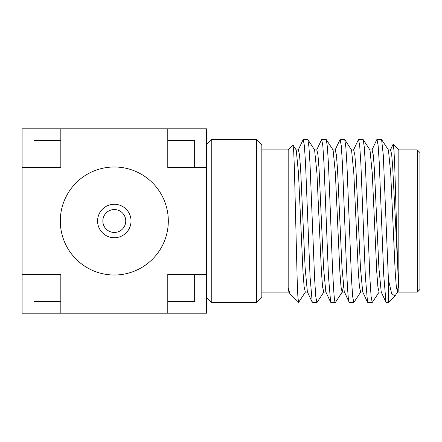 <?xml version="1.0" encoding="UTF-8"?>
<svg xmlns="http://www.w3.org/2000/svg" width="442" height="442" viewBox="0 0 442 442"><rect width="100%" height="100%" fill="white"/><g stroke="black" fill="none" stroke-linecap="round" stroke-linejoin="round"><path stroke-width="0.66" d="M417.265 149.871L419.9 152.507L419.9 289.493L417.265 292.129L417.265 149.871L398.822 149.871L398.822 292.129L417.265 292.129M397.551 292.101L396.341 286.963L395.214 272.134L390.695 173.153L388.435 150.009L381.606 139.589L383.313 155.363L388.419 279.747L391.651 293.571L394.91 296.041L388.419 302.538L388.419 279.747M379.109 292.101L377.904 286.957L376.772 272.134L372.252 173.153L369.993 150.009L363.164 139.589L358.55 139.462L359.705 145.672L360.86 163.347L365.357 276.405L367.545 302.295L372.225 302.538L371.076 296.328L369.921 278.653L365.39 164.949L364.28 147.02L363.169 139.589M360.666 292.101L359.462 286.957L358.329 272.134L353.81 173.153L351.55 150.009L344.727 139.589L340.113 139.462L341.263 145.672L342.417 163.347L344.721 221C346.257 264.57 347.793 303.66 349.329 302.538L344.257 291.847L342.014 267.813L337.533 169.54L336.412 154.949L335.218 149.893M343.329 286.405L342.329 291.991L335.345 302.538C333.809 303.66 332.268 264.57 330.732 221L328.505 164.899L327.395 146.976L326.279 139.578L321.671 139.462L322.82 145.672L323.975 163.347L328.472 276.372L330.66 302.289L335.345 302.538L342.147 292.129L341.014 286.891L339.881 272.012L335.362 173.049L333.102 150.004L326.268 139.578M398.822 149.871L393.214 144.263L393.999 150.783L394.789 167.739L396.369 221C397.181 251.183 398.004 279.134 398.822 287.913L392.673 166.595L391.651 154.203L390.54 149.899M381.214 291.985L378.899 267.802L374.418 169.634L373.302 155.015L372.098 149.899M362.7 291.858L360.462 267.896L355.981 169.662L354.86 155.02L353.655 149.899M398.59 285.753L397.082 291.505M397.656 291.985L394.91 296.041M388.419 302.538L385.982 302.284L383.733 275.156L379.242 162.225L378.114 145.368L376.993 139.462L381.606 139.589M379.214 291.985L372.225 302.538M360.771 291.985L353.788 302.538L352.633 296.328L351.478 278.653L346.948 164.949L345.837 147.02L344.727 139.589M358.258 139.871L358.55 139.462M376.993 139.462L376.722 139.81M298.151 150.153L303.229 139.462L304.383 145.672L305.532 163.347L310.03 276.366L312.223 302.289L316.903 302.538L315.748 296.328L314.599 278.653L310.069 164.999L308.958 147.064L307.847 139.595L303.229 139.462M316.594 150.153L321.671 139.462M335.036 150.153L340.113 139.462M330.666 302.289L325.815 291.847L323.572 267.797L319.091 169.524L317.969 154.943L316.848 149.871M312.223 302.289L307.372 291.847L305.129 267.797L300.648 169.524L299.527 154.938L298.411 149.871M289.593 293.267L288.178 287.913L290.068 294.018L298.704 302.267M298.51 302.461L297.831 295.941L297.151 278.725L294.416 168.982L293.726 151.816L293.035 145.136L288.178 149.871L288.178 292.129L261.835 292.129M323.776 292.107L322.572 286.891L321.444 272.034L316.931 173.176L314.605 149.932M305.328 292.112L304.129 286.875L302.997 271.985L298.483 173.043L296.223 150.004L293.029 145.142M256.564 139.335L261.835 144.6L261.835 297.4L256.564 302.665L256.564 139.335L211.779 139.335L211.779 302.665L256.564 302.665M206.508 128.793L22.1 128.793L22.1 313.207L206.508 313.207L206.508 128.793M60.3 221A54.007 54.007 0 0 0 114.307 275.007A54.007 54.007 0 0 0 168.314 221A54.007 54.007 0 0 0 114.307 166.993A54.007 54.007 0 0 0 60.3 221M167.783 128.793L167.783 167.524L206.508 167.524M194.657 167.524L194.657 140.65L167.783 140.65M206.508 274.476L167.783 274.476L167.783 313.207M167.783 301.35L194.657 301.35L194.657 274.476M22.1 167.524L60.825 167.524L60.825 128.793M60.825 140.65L33.957 140.65L33.957 167.524M60.825 313.207L60.825 274.476L22.1 274.476M33.957 274.476L33.957 301.35L60.825 301.35M131.036 221A16.73 16.73 0 0 0 114.307 204.27A16.73 16.73 0 0 0 97.577 221A16.73 16.73 0 0 0 114.307 237.73A16.73 16.73 0 0 0 131.036 221M102.848 221A11.459 11.459 0 0 0 114.307 232.459A11.459 11.459 0 0 0 125.766 221A11.459 11.459 0 0 0 114.307 209.541A11.459 11.459 0 0 0 102.848 221M344.39 292.129L342.147 292.129M348.876 301.549L344.517 292.129M398.822 292.101L397.474 292.101M388.253 149.899L390.623 149.899M379.032 292.101L381.402 292.101M369.81 149.899L372.181 149.899M360.589 292.101L362.959 292.101M351.368 149.899L353.744 149.899M393.06 144.357L390.369 150.153M381.142 291.836L385.988 302.273M371.921 150.147L376.766 139.711M362.711 291.875L367.556 302.317M353.489 150.142L358.34 139.7M317.058 302.427L323.881 292.002M307.847 139.611L314.665 150.02M298.61 302.405L305.439 291.98M353.788 302.538L349.329 302.538M288.178 292.118L289.19 292.118M344.511 292.107L342.141 292.107M335.29 149.893L332.92 149.893M326.069 292.107L323.699 292.107M316.848 149.888L314.477 149.888M307.626 292.112L305.256 292.112M298.411 149.882L296.035 149.882M288.178 149.871L261.835 149.871M206.508 144.6L211.779 139.335M206.508 297.4L211.779 302.665"/></g></svg>
